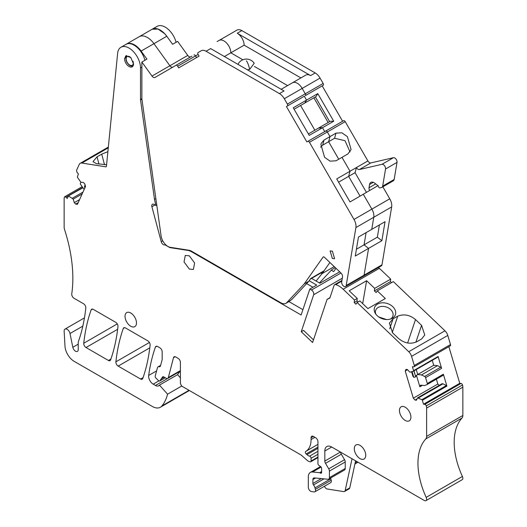 <?xml version="1.0" encoding="UTF-8"?>
<svg xmlns="http://www.w3.org/2000/svg" width="527" height="527" viewBox="0 0 527 527"><rect width="100%" height="100%" fill="white"/><g stroke="black" fill="none" stroke-linecap="round" stroke-linejoin="round"><path stroke-width="0.79" d="M82.772 187.843L68.424 195.912L73.24 199.107L74.294 202.658L75.671 204.107L77.469 204.285L85.539 186.446L84.794 183.943L83.418 182.487L80.868 182.237L77.344 177.151L78.391 173.884L77.12 172.546L76.494 170.471L79.208 164.464A6.482 3.742 60 0 1 80.203 163.324A6.482 3.742 60 0 1 81.876 163.054L105.835 166.822A1.298 0.751 60 0 0 106.171 166.769A1.298 0.751 60 0 0 106.434 166.282L117.64 53.299A16.212 9.361 60 0 1 120.927 47.265L125.973 44.354A16.212 9.361 60 0 1 144.905 60.289M139.253 36.686A16.212 9.361 60 0 1 139.273 36.673L152.112 29.262A16.212 9.361 60 0 1 152.112 29.262A16.212 9.361 60 0 1 166.795 36.258L172.599 44.301L177.639 41.389L187.77 55.427A3.241 1.871 60 0 0 190.682 56.837M107.883 151.664L101.711 154.134L97.027 156.822L92.983 161.657L96.428 163.66L106.586 164.714M120.927 47.265A16.212 9.361 60 0 1 133.423 51.606A16.212 9.361 60 0 1 140.498 67.924L141.875 67.127M165.524 244.587L164.701 244.936A3.241 1.871 60 0 1 161.229 241.669L151.908 206.722A3.241 1.871 60 0 1 152.441 204.252A3.241 1.871 60 0 1 154.062 204.41L155.847 205.444L154.483 199.364L140.531 99.952A3.241 1.871 60 0 1 140.498 99.471L140.498 67.924M124.543 58.708L125.861 55.803L130.755 57.502L133.529 63.899A6.357 3.669 60 0 1 132.211 66.804A6.357 3.669 60 0 1 127.317 65.104A6.357 3.669 60 0 1 124.543 58.708M187.77 55.427L152 76.072L141.875 62.034L146.921 59.123L141.111 51.079L153.95 43.669L169.885 65.75A3.241 1.871 -120 0 0 172.803 67.16A3.241 1.871 60 0 1 169.885 65.75L153.95 43.669A16.212 9.361 -120 0 0 140.498 36.152A16.212 9.361 -120 0 0 139.273 36.673A16.212 9.361 60 0 1 151.868 41.132A16.212 9.361 60 0 1 153.95 43.669L166.789 36.258L164.707 33.715L158.034 29.051L152.112 29.262L157.151 26.35A16.212 9.361 60 0 1 176.084 42.285M104.544 164.773L101.711 154.134M378.491 267.518A19.453 11.232 60 0 1 379.381 268.322L390.711 279.119L390.441 281.642L391.508 282.663M448.866 346.661L459.755 383.3L423.53 404.216L422.358 400.27A0.646 0.375 60 0 0 421.896 399.683L417.536 397.885L416.482 400.217L415.105 400.085L413.313 398.188L405.237 371.021L405.981 369.381L407.358 369.513L409.907 372.2L413.431 371.192A0.646 0.375 60 0 0 413.557 370.659L412.384 366.72L413.655 366.845A1.621 0.935 60 0 0 414.031 366.772A1.621 0.935 60 0 0 414.281 365.474L411.567 356.351A6.482 3.742 60 0 0 408.748 351.713L444.972 330.798L393.333 281.609L377.279 290.878L376.14 292.571L374.394 290.911L390.441 281.642M444.972 330.798A6.482 3.742 60 0 1 447.792 335.435L450.499 344.559A1.621 0.935 60 0 1 450.256 345.857L414.031 366.772M459.755 383.3L461.026 383.425A1.621 0.935 60 0 1 462.515 384.98A6.482 3.742 60 0 1 462.844 387.154L462.844 415.48A6.482 3.742 60 0 1 462.021 418.03A61.606 35.566 60 0 0 455.203 453.727A61.606 35.566 60 0 0 462.403 476.454A3.241 1.871 60 0 1 462.166 479.735L425.941 500.65A3.241 1.871 60 0 1 424.321 500.492L331.707 447.021L324.83 450.993A9.73 5.619 60 0 1 326.845 446.54A9.73 5.619 60 0 1 331.707 447.021M165.063 244.851L169.773 247.571L188.64 250.536L190.991 251.419L301.121 314.994L309.836 289.053L311.497 290.015A3.241 1.871 60 0 1 313.677 294.738L301.253 331.72L312.597 342.517L327.096 299.349L329.823 298.084L334.085 285.41A3.241 1.871 60 0 1 334.645 284.679A3.241 1.871 60 0 1 335.739 284.606A19.453 11.232 60 0 1 343.156 289.237L354.487 300.034L357.24 298.44L356.97 300.97L358.037 301.984M82.601 187.572L65.974 197.17L67.245 198.514L68.424 195.912M65.974 197.17L64.722 196.736L82.06 186.729M311.075 437.753L313.367 436.428A3.241 1.871 60 0 0 311.747 436.27A3.241 1.871 60 0 0 311.075 437.753L311.075 439.551A25.942 14.973 60 0 1 305.7 451.428L305.68 451.441A1.621 0.935 60 0 0 306.167 453.931L306.938 454.636A6.482 3.742 60 0 0 309.586 456.145A1.621 0.935 60 0 1 311.075 458.266L311.075 461.033A1.621 0.935 60 0 1 310.739 461.777A1.621 0.935 60 0 1 310.225 461.823L309.402 461.599A6.482 3.742 60 0 1 307.024 460.229L301.859 455.651A6.482 3.742 60 0 0 300.673 454.781L182.685 386.66A3.241 1.871 60 0 1 180.392 382.694L180.392 362.306A3.241 1.871 60 0 0 178.1 358.334L175.715 356.957A3.241 1.871 60 0 0 174.094 356.799A3.241 1.871 60 0 0 173.495 357.662L168.337 377.563A3.241 1.871 60 0 1 167.738 378.426A3.241 1.871 60 0 1 166.117 378.261L163.614 376.818A1.621 0.935 60 0 0 162.803 376.739A1.621 0.935 60 0 0 162.626 376.91L159.872 380.823A1.621 0.935 60 0 1 159.688 380.988A1.621 0.935 60 0 1 158.495 380.613L155.933 378.076A1.621 0.935 60 0 1 155.208 376.074L157.448 367.701A3.241 1.871 60 0 1 158.047 366.858A3.241 1.871 60 0 1 159.167 366.792A3.241 1.871 60 0 0 159.912 366.647A3.241 1.871 60 0 0 160.504 365.804L162.184 359.526L162.184 351.799A3.241 1.871 60 0 0 159.892 347.827L157.599 346.502A3.241 1.871 60 0 0 155.979 346.344A3.241 1.871 60 0 0 155.432 347.043A226.959 131.039 60 0 0 148.667 375.455A6.482 3.742 60 0 0 153.199 384.15L155.491 385.474A6.482 3.742 60 0 0 158.732 385.79A6.482 3.742 60 0 0 159.457 385.125L167.566 394.176A61.606 35.566 60 0 1 161.914 405.942A16.212 9.361 60 0 1 160.386 407.239A16.212 9.361 60 0 1 152.283 406.436L74.129 361.318A12.971 7.49 60 0 1 64.979 346.14L64.156 331.252A4.216 2.431 60 0 1 65.019 329.098A4.216 2.431 60 0 1 70.005 333.519L72.825 347.293A3.893 2.246 60 0 0 77.429 351.377A3.893 2.246 60 0 0 78.233 349.599L78.233 342.497A3.241 1.871 60 0 1 78.358 341.713A226.959 131.039 60 0 0 78.997 339.856A226.959 131.039 60 0 0 85.802 308.005A3.241 1.871 60 0 0 83.536 303.743L74.024 298.249A3.241 1.871 60 0 1 71.758 293.888A129.695 74.88 60 0 0 72.792 274.771A129.695 74.88 60 0 0 64.564 229.561A6.482 3.742 60 0 1 64.156 227.124L64.156 198.798A6.482 3.742 60 0 1 64.492 196.999M305.7 451.428A25.942 14.973 60 0 1 305.68 451.441L317.952 444.353L305.726 451.415M313.367 436.428L315.66 437.753A3.241 1.871 60 0 1 317.952 441.725L317.952 463.595A1.621 0.935 60 0 0 319.026 465.532L320.548 466.52A1.621 0.935 60 0 1 321.622 468.463L321.622 472.436A1.621 0.935 60 0 1 321.286 473.18A1.621 0.935 60 0 1 320.475 473.094L321.622 472.436M315.521 478.022L312.906 479.53L312.906 483.47A1.621 0.935 60 0 0 313.479 484.945A4.862 2.806 60 0 1 314.994 487.903L315.377 489.333A3.241 1.871 60 0 1 314.843 491.803A3.241 1.871 60 0 1 314.006 491.935L311.398 491.526A3.241 1.871 60 0 1 308.321 487.258L308.321 476.882A9.73 5.619 60 0 1 310.337 472.429A9.73 5.619 60 0 1 312.57 471.994L319.599 472.693A1.621 0.935 60 0 1 320.034 472.844L320.475 473.094M312.906 479.53A3.241 1.871 60 0 1 313.578 478.048A3.241 1.871 60 0 1 314.323 477.903L327.998 479.254A3.241 1.871 60 0 0 328.743 479.109L344.559 469.972A3.241 1.871 60 0 0 345.231 468.49L345.231 461.981L329.415 471.112L329.415 477.627A3.241 1.871 60 0 1 328.743 479.109M328.723 468.826L344.546 459.689L341.338 454.208L325.515 463.338L328.723 468.826A3.241 1.871 60 0 1 329.415 471.112M325.515 463.338A3.241 1.871 60 0 1 324.83 461.053L324.83 450.993M423.53 404.216L424.802 404.341A1.621 0.935 60 0 1 426.29 405.889A6.482 3.742 60 0 1 426.62 408.063L426.62 436.389A6.482 3.742 60 0 1 425.796 438.945A61.606 35.566 60 0 0 418.978 474.643A61.606 35.566 60 0 0 426.178 497.369A3.241 1.871 60 0 1 425.941 500.65M408.748 351.713L357.108 302.524L359.855 300.937L367.905 308.605L385.329 298.539L377.279 290.878M354.487 300.034L354.216 302.557L355.962 304.217L357.108 302.524M405.191 420.441A8.103 4.677 60 0 1 399.894 413.3A8.103 4.677 60 0 1 401.139 406.804A8.103 4.677 60 0 1 405.191 407.206A8.103 4.677 60 0 1 410.487 414.347A8.103 4.677 60 0 1 409.242 420.842A8.103 4.677 60 0 1 405.191 420.441M140.59 379.038L118.18 366.1A3.241 1.871 60 0 1 115.9 361.825A226.959 131.039 60 0 1 123.278 328.473A3.241 1.871 60 0 1 123.832 327.768A3.241 1.871 60 0 1 125.248 327.82L147.837 340.864A3.241 1.871 60 0 1 150.109 345.139A226.959 131.039 60 0 1 142.764 378.491A3.241 1.871 60 0 1 142.211 379.196A3.241 1.871 60 0 1 140.59 379.038L143.074 377.609M365.751 455.295A8.103 4.677 60 0 1 364.071 459.004A8.103 4.677 60 0 1 357.826 456.83A8.103 4.677 60 0 1 354.289 448.675A8.103 4.677 60 0 1 355.969 444.966A8.103 4.677 60 0 1 362.214 447.133A8.103 4.677 60 0 1 365.751 455.295M108.437 360.475L86.02 347.53A3.241 1.871 60 0 1 83.747 343.255A226.959 131.039 60 0 1 91.125 309.916A3.241 1.871 60 0 1 91.672 309.217A3.241 1.871 60 0 1 93.286 309.369L115.887 322.419A3.241 1.871 60 0 1 117.962 326.562A226.959 131.039 60 0 1 110.611 359.928A3.241 1.871 60 0 1 110.057 360.633A3.241 1.871 60 0 1 108.437 360.475L110.92 359.045M189.331 255.832L185.28 255.43L184.035 261.926L189.331 269.066L193.383 269.468L194.628 262.973L189.331 255.832M136.486 322.926A8.103 4.677 60 0 1 134.807 326.641A8.103 4.677 60 0 1 128.562 324.467A8.103 4.677 60 0 1 125.024 316.312A8.103 4.677 60 0 1 126.704 312.597A8.103 4.677 60 0 1 132.949 314.771A8.103 4.677 60 0 1 136.486 322.926M80.875 182.237L80.427 183.238A1.298 0.751 -120 0 0 80.684 184.575L84.162 189.483M155.86 198.567L154.483 199.364M331.292 270.206L333.683 271.583L335.995 268.296M339.691 271.813L319.922 283.23L311.556 278.401M309.836 289.053L316.714 285.081L309.178 280.733M313.486 339.862L303.545 330.396L301.253 331.72M327.096 299.349L329.955 297.696M357.24 298.44L349.19 290.779L366.614 280.72L374.664 288.381L390.711 279.119M374.664 288.381L374.394 290.911M377.549 304.112A11.021 8.017 18.6 0 0 375.277 313.301A11.021 8.017 18.6 0 0 381.68 318.506A11.021 8.017 18.6 0 0 391.403 318.716A11.021 8.017 18.6 0 0 392.378 318.229A11.021 8.017 18.6 0 0 388.247 303.835A11.021 8.017 18.6 0 0 377.549 304.112M392.259 332.491L397.747 316.16C403.919 313.769 409.841 314.902 415.5 319.56L421.56 325.337L424.762 334.994L421.653 338.933L417.009 341.641C410.764 344.454 404.637 343.433 398.636 338.571L392.569 332.8L389.367 323.137L393.063 318.835L389.716 328.795M397.747 316.16L393.063 318.835M413.557 370.659L438.089 356.496L441.619 368.38A1.298 0.751 60 0 0 440.704 367.2L437.522 365.652L433.708 365.277L417.727 374.499A6.482 2.029 -16.6 0 0 417.661 374.539L421.475 374.914L424.657 376.462A1.298 0.751 60 0 1 425.572 377.648L427.311 383.491A1.298 0.751 60 0 1 427.114 384.526A1.298 0.751 60 0 1 427.054 384.552L424.63 385.547L420.605 385.145L419.861 386.792L422.404 385.323M427.311 383.491L443.359 374.223L446.889 386.107A0.646 0.375 60 0 0 446.428 385.52L442.917 383.808L418.385 397.971M426.29 405.889L462.515 384.98M159.167 366.792L160.406 366.081M180.392 371.937A4.216 2.431 60 0 0 179.417 372.128A4.216 2.431 60 0 0 178.917 372.615L177.625 374.585A6.482 3.742 60 0 1 177.573 374.671L180.392 377.819M159.457 385.125L177.573 374.671M167.566 394.176L181.808 385.955M288.921 301.602L302.906 309.672M156.75 204.924L155.847 205.444M75.671 204.107L78.213 202.645M74.294 202.658L79.59 199.601M73.24 199.107L82.133 193.969M72.39 198.211L82.983 192.098M330.581 478.048A4.862 2.806 60 0 1 330.811 478.766L331.193 480.196A3.241 1.871 60 0 1 330.66 482.666L314.843 491.803M344.546 459.689A3.241 1.871 60 0 1 345.231 461.981M341.338 454.208A3.241 1.871 60 0 1 340.659 452.192M417.536 397.885L442.067 383.722L442.917 383.808M415.105 400.085L417.055 398.959M439.156 385.408L437.838 384.025L436.396 379.163M413.313 398.188L437.838 384.025M419.861 386.792L416.468 375.382M411.633 371.93L412.924 376.271L413.807 377.358L415.678 376.884L414.044 370.843M405.237 371.021L407.536 369.697M438.089 356.496A0.646 0.375 60 0 1 437.963 357.029L413.484 371.16M354.216 302.557L356.97 300.97M306.628 283.598L312.952 287.255M366.614 280.72L362.688 303.631M390.395 319.079A9.078 6.607 18.6 0 0 392.859 316.174A9.078 6.607 18.6 0 0 386.963 307.241A9.078 6.607 18.6 0 0 378.149 307.465A9.078 6.607 18.6 0 0 375.652 310.39A9.078 6.607 18.6 0 0 375.863 314.191M432.239 360.336L433.708 365.277M443.359 374.223A1.298 0.751 60 0 1 443.161 375.264A1.298 0.751 60 0 1 443.108 375.29L427.16 384.493M324.448 486.256A3.241 1.871 60 0 0 327.221 489.01L343.723 491.605A3.241 1.871 60 0 0 344.559 491.467A3.241 1.871 60 0 0 345.178 490.525L352.036 458.76M345.178 490.525L349.763 487.877L355.606 460.822M349.763 487.877A3.241 1.871 60 0 1 349.144 488.825L344.559 491.467M85.249 185.484L84.465 187.217L85.071 187.474M85.012 184.674L84.465 187.217M417.661 374.539A6.482 2.029 -16.6 0 0 415.724 376.495M412.134 371.719L413.807 377.358M378.722 316.931L386.462 319.533M421.475 374.914L437.522 365.652M413.906 370.922L415.678 376.884M322.056 273.632L320.956 272.973L322.056 273.632L316.095 281.016M319.415 282.933L331.773 269.686L335.317 267.644M289.145 301.47L291.978 299.31L308.782 281.299L310.765 278.473L324.065 270.792L329.902 262.486L322.076 273.618L334.223 266.609M363.446 276.201L364.085 275.16A3.241 1.871 60 0 1 363.452 276.201L381.331 265.878A3.241 1.871 60 0 0 381.97 264.831L391.666 206.927A9.73 5.619 60 0 0 389.763 198.804L382.852 186.835M308.782 281.299L304.198 283.941L323.071 257.084A1.621 0.935 -120 0 1 323.255 256.919A1.621 0.935 -120 0 1 324.421 257.268L340.982 273.045A3.241 1.871 -120 0 1 342.53 276.912L341.687 281.958A3.241 1.871 -120 0 0 342.886 285.456A3.241 1.871 -120 0 0 345.567 286.523A3.241 1.871 -120 0 0 346.206 285.482L364.085 275.16L368.571 248.382L364.085 275.16L381.97 264.831M356.41 249.264L364.052 244.851L368.571 248.382L364.052 244.851L366.1 232.624L364.052 244.851L377.352 237.176L381.871 240.701L385.053 221.683L371.752 229.364L373.781 217.256L371.752 229.364L358.459 237.038L355.27 256.056L381.871 240.701M391.666 206.927L355.903 227.578A9.73 5.619 -120 0 0 353.992 219.449L371.878 209.127A9.73 5.619 60 0 1 373.781 217.256A9.73 5.619 -120 0 0 371.878 209.127L363.294 194.265L371.878 209.127L389.763 198.804M361.917 195.056L369.658 190.464A3.241 1.871 60 0 1 369.025 187.764L369.572 184.483A6.482 3.742 60 0 1 370.843 182.395A6.482 3.742 60 0 1 374.881 183.258L378.439 186.031A1.298 0.751 60 0 0 378.847 187.342A1.298 0.751 60 0 0 379.868 187.908L381.555 187.52A3.893 2.246 60 0 0 381.917 187.375L393.386 180.754A3.893 2.246 60 0 0 394.15 179.503L397.015 162.382A3.241 1.871 60 0 0 395.988 159.101A3.241 1.871 60 0 0 393.438 157.692L370.83 162.922A3.241 1.871 60 0 1 367.892 160.926L345.211 121.651A1.621 0.935 60 0 0 343.591 120.709L325.712 131.039A1.621 0.935 60 0 1 327.333 131.974L330.001 136.598L328.631 141.71L338.736 159.22L328.631 141.71L334.592 138.272L344.987 140.683L350.053 151.888M338.584 182.171L348.637 176.367L360.053 196.136L348.637 176.367L350.014 171.255L367.892 160.926M320.561 147.171L322.669 145.149L324.039 140.037L321.253 143.337L320.903 144.385L324.579 157.283L330.119 161.157L336.022 160.788L341.983 157.349L350.014 171.255L341.983 157.349L347.945 153.904L351.081 149.556L347.405 136.658L341.858 132.784L335.962 133.153L330.001 136.598L327.333 131.974A1.621 0.935 -120 0 0 325.712 131.039L307.827 141.361A1.621 0.935 -120 0 1 309.448 142.297L353.992 219.449M324.737 131.598L322.498 127.725L333.736 121.236L330.297 121.276L319.066 127.758L322.498 127.725L324.737 131.598L343.591 120.709M329.652 121.651L315.383 96.942L316.029 96.566L304.797 103.048L306.549 100.097L293.249 107.771L309.204 135.399L322.498 127.725L318.413 128.133M300.581 105.486L314.85 130.195L300.581 105.486M294.092 109.234L304.797 103.048L306.549 100.097L304.31 96.217L306.549 100.097L317.781 93.608L316.029 96.566M217.124 41.574L236.972 30.111A9.73 5.619 60 0 1 241.834 30.592L315.199 72.95A9.73 5.619 60 0 1 320.06 78.082L323.17 83.464A1.621 0.935 60 0 1 323.17 85.334L305.291 95.657A1.621 0.935 -120 0 0 305.285 93.786L302.182 88.411A9.73 5.619 -120 0 0 297.314 83.273A9.73 5.619 -120 0 0 292.452 82.792A9.73 5.619 60 0 1 292.452 82.792A9.73 5.619 60 0 1 297.314 83.273A9.73 5.619 60 0 1 302.182 88.411L305.285 93.786A1.621 0.935 60 0 1 305.285 95.657L322.195 85.894L342.622 121.276M224.41 56.541L230.833 52.832A9.73 5.619 -120 0 0 223.949 40.922A9.73 5.619 -120 0 0 219.087 40.434A9.73 5.619 60 0 1 223.949 40.922A9.73 5.619 60 0 1 230.833 52.832L242.855 59.775L230.833 52.832L244.126 45.157L300.884 77.924M254.403 66.442L287.59 85.605L254.403 66.442M198.099 54.426L199.074 56.112L178.646 67.904L177.678 66.218L195.557 55.895L196.531 57.581L195.557 55.895A1.621 0.935 -120 0 0 193.936 54.96L193.936 54.96A1.621 0.935 60 0 1 195.557 55.895L198.099 54.426A1.621 0.935 -120 0 1 198.099 52.555L201.209 50.763A9.73 5.619 -120 0 1 206.07 51.244L210.655 48.596L284.02 90.954L279.435 93.602L206.07 51.244M191.973 56.093L176.051 65.282A1.621 0.935 -120 0 1 177.678 66.218M377.352 237.176L379.4 224.95M363.294 194.265L349.994 201.94L336.713 178.93L350.014 171.255L348.637 176.367L355.06 172.665L366.469 192.427M355.06 172.665L356.43 167.546A3.241 1.871 60 0 0 359.368 169.542L381.976 164.312A3.241 1.871 60 0 1 384.526 165.715A3.241 1.871 60 0 1 385.547 169.002L397.015 162.382M328.143 122.514L313.881 97.805M281.168 89.307L305.752 75.117A9.73 5.619 60 0 1 310.614 75.598L315.199 72.95M310.614 75.598L237.249 33.241A9.73 5.619 60 0 1 244.126 45.157M333.736 121.236L317.781 93.608M381.917 187.375A3.893 2.246 60 0 0 382.681 186.117L385.547 169.002M289.349 301.352L285.891 303.348A9.73 5.619 -120 0 1 281.029 302.867L191.453 251.148A9.73 5.619 -120 0 0 189.101 250.272L188.64 250.536M141.875 62.034L141.875 98.905L161.104 235.958A9.73 5.619 -120 0 0 170.234 247.308L189.101 250.272M152 76.072A3.241 1.871 -120 0 0 154.938 77.476L176.051 65.282M285.891 303.348A9.73 5.619 -120 0 0 286.662 302.735L304.198 283.941M355.903 227.578L346.206 285.482M304.31 96.217L286.431 106.546L306.852 141.921L307.827 141.361M286.431 106.546L287.399 105.98A1.621 0.935 -120 0 0 287.399 104.109L284.297 98.733A9.73 5.619 -120 0 0 279.435 93.602M332.359 258.48L330.119 250.924L332.359 251.142L334.605 258.698L332.359 258.48M324.065 270.792A9.73 5.619 60 0 1 322.972 271.807L310.311 279.119M219.087 40.434L236.972 30.111M324.039 140.037L330.001 136.598L328.631 141.71L322.669 145.149M305.285 95.657L323.17 85.334M141.111 51.079A16.212 9.361 -120 0 0 127.659 43.563A16.212 9.361 -120 0 0 126.434 44.09A16.212 9.361 -120 0 0 126.203 44.222M319.066 127.758L308.361 133.944M238.085 64.432L238.586 63.26A9.4 9.4 0 0 1 254.218 63.26L249.607 69.472L247.387 69.801M81.876 163.054L108.266 147.823M105.835 166.822L106.382 166.506M140.498 99.471L141.875 98.681M98.957 164.055L97.027 156.822M140.531 99.952L141.908 99.155M311.497 290.015L340.949 273.012M313.677 294.738L342.313 278.203M335.739 284.606L341.832 281.082M343.156 289.237L379.381 268.322M411.567 356.351L447.792 335.435M414.281 365.474L450.499 344.559M425.572 377.648L441.619 368.38M422.358 400.27L446.889 386.107M424.802 404.341L461.026 383.425M426.62 408.063L462.844 387.154M426.62 436.389L462.844 415.48M425.796 438.945L462.021 418.03M426.178 497.369L462.403 476.454M355.191 462.739L357.062 461.659M312.57 471.994L321.108 467.067M319.599 472.693L321.622 471.527M320.034 472.844L321.622 471.935M311.075 439.551L314.922 437.331M306.167 453.931L317.952 447.12M306.938 454.636L317.952 448.279M309.586 456.145L317.952 451.316M311.075 458.266L317.952 454.294M311.075 461.033L317.952 457.061M173.495 357.662L175.135 356.713M168.337 377.563L180.392 370.6M162.626 376.91L163.041 376.667M161.341 378.735L164.134 377.121M155.432 347.043L156.868 346.219M148.667 375.455L156.605 370.876M153.199 384.15L158.844 380.889M155.491 385.474L167.56 378.505M161.914 405.942L188.995 390.309M70.005 333.519L82.831 326.114M72.825 347.293L78.233 344.171M83.747 343.255L117.251 323.914M91.125 309.916L92.561 309.092M86.02 347.53L117.646 329.276M123.278 328.473L124.715 327.642M115.9 361.825L149.404 342.484M118.18 366.1L149.793 347.846M190.991 251.419L191.453 251.148M169.773 247.571L170.234 247.308M164.701 244.936L165.445 244.508M161.229 241.669L162.738 240.799M151.908 206.722L154.984 204.944M159.872 380.823L165.208 377.74M315.377 489.333L331.193 480.196M330.811 478.766L314.994 487.903M313.479 484.945L324.019 478.859M312.906 483.47L321.351 478.595M329.415 477.627L345.231 468.49M324.83 461.053L340.422 452.054M421.896 399.683L446.428 385.52M407.628 342.991L415.5 319.56M415.895 342.201L421.56 325.337M424.657 376.462L440.704 367.2M416.258 369.559L417.727 374.499M369.658 190.464L377.971 185.662M309.448 142.297L345.211 121.651M334.592 138.272L335.962 133.153M287.399 104.109L323.17 83.464M284.297 98.733L320.06 78.082M237.249 33.241L241.834 30.592M359.368 169.542L370.83 162.922M381.976 164.312L393.438 157.692M382.681 186.117L394.15 179.503M369.572 184.483L373.294 182.335M369.025 187.764L375.711 183.903M323.492 256.847L323.071 257.084M290.647 300.43L286.662 302.735M133.015 61.198A5.059 2.918 60 0 1 132.863 64.696A5.059 2.918 60 0 1 128.008 63.543A5.059 2.918 60 0 1 126.585 57.114A5.059 2.918 60 0 1 131.118 57.904M246.405 60.809A9.4 2.938 76.6 0 1 249.607 69.472M80.203 163.324L108.338 147.079M334.645 284.679L341.937 280.469M354.921 463.991L358.011 462.212M310.337 472.429L320.554 466.533M310.739 461.777L317.952 457.607M167.738 378.426L180.392 371.12M158.047 366.858L160.623 365.369M179.417 372.128L180.392 371.568M160.386 407.239L189.358 390.514M65.019 329.098L84.445 317.88M82.653 187.652L68.517 195.813M159.688 380.988L165.267 377.773M413.458 371.179L437.99 357.016M427.114 384.526L443.161 375.264M363.452 276.201L345.567 286.523M139.273 36.673L126.434 44.09M126.678 55.526L125.808 57.627L126.032 60.203L126.954 62.423L129.115 65.019L130.584 65.928L132.863 66.231"/></g></svg>
